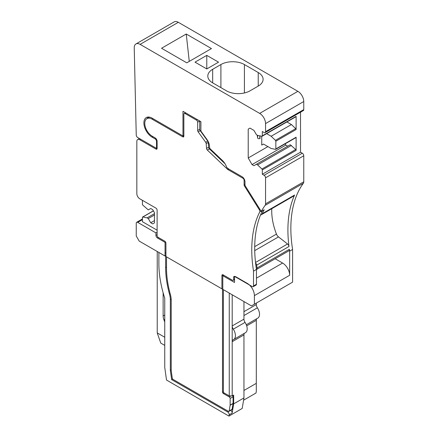 <?xml version="1.0" encoding="UTF-8"?>
<svg xmlns="http://www.w3.org/2000/svg" width="438" height="438" viewBox="0 0 438 438"><rect width="100%" height="100%" fill="white"/><g stroke="black" fill="none" stroke-linecap="round" stroke-linejoin="round"><path stroke-width="0.66" d="M171.22 369.776L170.338 370.285L171.647 379.615L227.733 411.994A2.08 1.199 60 0 1 229.184 414.819L228.97 416.1L166.517 380.047L164.754 367.487L164.754 298.196A91.438 52.79 60 0 1 158.879 264.015L158.879 252.447M246.687 325.856L256.301 320.309L256.301 391.271L256.006 393.023L243.577 400.201M228.97 416.1L242.192 408.462L243.955 397.934L233.668 403.874L232.124 413.127A2.08 1.199 60 0 0 230.727 410.329M233.668 403.874L233.668 395.06L232.2 395.908L229.26 395.908L223.385 392.514L223.385 289.693M171.647 379.615L172.66 379.029M170.338 370.285L170.338 299.712L171.192 299.22M165.049 256.011L165.049 242.351L157.406 237.944A2.08 1.199 60 0 1 155.939 235.398L155.939 232.896L137.718 222.373A2.08 1.199 60 0 0 136.678 222.269A2.08 1.199 60 0 0 136.245 223.221L136.245 235.989L139.185 241.081L165.049 256.011L165.635 255.672L165.635 267.634A83.954 48.47 60 0 0 169.561 294.413A16.622 9.598 60 0 1 170.338 299.712M232.2 395.908L232.2 341.684L243.955 334.9L243.955 397.934M243.955 334.9A4.156 2.398 60 0 1 244.492 333.258M233.711 339.477A8.311 4.802 60 0 0 233.279 329.179A4.156 2.398 60 0 1 232.2 325.927L232.2 341.684A4.156 2.398 60 0 1 233.06 339.784A4.156 2.398 60 0 1 233.279 339.68A8.311 4.802 60 0 0 233.711 339.477L245.466 332.694A8.311 4.802 60 0 0 245.034 322.39A4.156 2.398 60 0 1 243.955 319.143L243.955 301.568M232.2 294.785L232.2 325.927L243.955 319.143M229.26 293.088L229.26 395.908M256.301 320.309A4.156 2.398 60 0 1 256.832 318.661M243.955 315.546L257.374 307.799A8.311 4.802 60 0 1 257.812 318.103L246.287 324.755M257.374 307.799A4.156 2.398 60 0 1 256.301 304.552L256.301 303.096M243.955 390.472L256.301 383.343M164.754 322.001L163.927 319.866A8.311 4.796 60 0 1 163.139 315.99L163.139 292.819M164.754 345.396L160.757 343.091L157.231 332.907L157.231 251.5M164.754 337.255L157.231 332.907M254.39 304.202L251.45 305.894L222.794 289.354L222.794 275.694L234.533 282.466L234.533 277.38A1.664 0.958 60 0 1 234.877 276.619A1.664 0.958 60 0 1 235.704 276.701L247.339 283.413A9.975 5.76 60 0 1 254.39 295.628L254.39 304.202L292.595 282.143L292.595 249.479A124.688 71.985 60 0 1 292.31 247.601A124.688 71.985 60 0 1 291.927 244.804A124.688 71.985 60 0 1 297.517 193.344A124.688 71.985 60 0 1 299.466 189.408A124.688 71.985 60 0 1 303.342 183.292A4.156 2.398 60 0 0 303.764 181.792L303.764 155.764A2.08 1.199 60 0 0 302.291 153.218L300.528 152.2L262.324 174.258L264.087 175.277A2.08 1.199 60 0 1 265.554 177.823L265.554 203.851A4.156 2.398 60 0 1 265.138 205.351L303.342 183.292M254.73 250.624L278.486 236.903A4.156 2.398 60 0 1 276.455 234.089A49.664 28.673 60 0 1 271.79 208.691M278.486 236.903L287.552 243.982A2.491 1.44 60 0 1 288.987 246.501A124.688 71.985 60 0 1 294.577 195.041A5.563 3.208 60 0 1 293.723 196.027L261.393 214.691A5.563 3.208 60 0 1 260.533 214.943M275.152 258.754L282.603 263.052A9.975 5.76 60 0 1 289.655 275.272L289.655 251.177A124.688 71.985 60 0 1 289.37 249.299A2.491 1.44 60 0 1 288.883 250.826L256.553 269.49A2.491 1.44 60 0 1 256.449 269.54M154.466 220.593L150.721 222.756L152.703 223.9L154.466 222.882L154.466 212.704L152.703 209.649L150.721 208.504L148.296 209.901L142.826 205.132A0.832 0.482 60 0 1 142.421 204.25L142.421 200.314M165.049 242.351L165.586 242.044M222.794 275.694L223.676 275.184M275.436 140.346L295.716 128.635L291.418 124.545L271.138 136.251L275.436 140.346A0.832 0.482 60 0 1 275.841 141.222L275.841 148.925A0.832 0.482 60 0 1 275.672 149.309A0.832 0.482 60 0 1 275.436 149.336L271.138 148.471L263.501 144.058L261.738 145.077L263.501 144.058M271.138 136.251L266.638 133.65M291.418 124.545L286.917 121.945M260.298 135.944A12.467 7.2 0 0 0 260.21 136.317M257.232 135.178L257.664 138.036A1.248 0.717 0 0 0 258.48 138.649A1.248 0.717 0 0 0 259.789 138.479L259.789 135.84M260.21 137.937L260.21 137.877A1.248 0.717 0 0 1 260.21 137.937A1.248 0.717 0 0 1 259.849 138.446L259.789 138.479M155.939 232.896L157.111 232.217M255.568 262.953A2.491 1.44 60 0 1 256.663 265.165L288.987 246.501M256.663 265.165A124.688 71.985 60 0 0 257.04 267.963A2.491 1.44 60 0 1 256.553 269.49M154.466 214.992L148.296 218.557L150.721 222.756M249.983 128.11L248.215 129.128L249.983 128.11L253.947 130.398L256.444 134.723L257.621 135.402L261.919 136.273A0.832 0.482 60 0 0 262.154 136.24A0.832 0.482 60 0 0 262.324 135.862L262.324 131.504L264.087 132.517A2.08 1.199 60 0 0 265.127 132.621A2.08 1.199 60 0 0 265.554 131.679L265.554 123.582A8.311 4.802 60 0 0 259.679 113.398L140.116 44.369A8.311 4.802 60 0 0 135.955 43.959A8.311 4.802 60 0 0 134.236 47.945L136.245 135.035A2.08 1.199 60 0 0 137.718 137.537L156.525 148.394L156.525 141.397A2.08 1.199 60 0 0 155.057 138.851L152.101 137.149A11.64 6.718 60 0 1 144.513 126.889A11.64 6.718 60 0 1 146.297 117.576A11.64 6.718 60 0 1 152.117 118.151L182.974 135.966L182.974 111.307L200.9 121.66L200.9 130.787A0.739 0.427 -120 0 0 201.162 131.46L206.988 139.536A8.311 4.802 -120 0 1 209.474 145.936L209.578 147.392A1.664 0.958 -120 0 0 210.388 149.035L222.416 160.489A9.975 5.76 -120 0 1 226.692 167.415L228.778 169.052L242.044 176.717A4.156 2.398 -120 0 1 244.984 181.803L244.984 185.455L261.262 211.466L264.196 209.769A124.688 71.985 60 0 0 262.247 213.706A5.563 3.208 60 0 1 261.393 214.691M157.111 230.18L142.421 221.694L142.421 217.418A0.832 0.482 60 0 1 142.591 217.04A0.832 0.482 60 0 1 142.826 217.007L147.119 217.878L148.296 218.557M147.239 118.468A11.64 6.718 60 0 1 147.956 117.056M275.841 148.925L296.121 137.22A0.832 0.482 60 0 1 295.946 137.598L275.672 149.309M295.716 128.635A0.832 0.482 60 0 1 296.121 129.517L296.121 116.349A0.832 0.482 60 0 1 295.946 116.727L262.154 136.24M285.127 143.85L285.833 145.077L287.744 146.177M267.908 146.604L248.215 157.97L252.036 164.589L253.947 165.69L290.241 144.737L295.716 149.506A0.832 0.482 60 0 1 296.121 150.387L296.121 137.22M261.738 145.077L261.738 136.234M289.655 251.177L292.595 249.479M147.119 217.878L154.466 213.635M135.955 43.959L174.165 21.9A8.311 4.802 60 0 1 178.321 22.311L297.884 91.339A8.311 4.802 60 0 1 303.764 101.523L303.764 109.626A2.08 1.199 60 0 1 303.331 110.568L265.127 132.621M252.036 164.589L285.833 145.077M256.444 164.25L257.621 164.929L291.418 145.416M257.621 164.929L261.919 169.019A0.832 0.482 60 0 1 262.324 169.9L262.324 174.258M261.262 211.466A124.688 71.985 60 0 1 265.138 205.351M182.974 135.966L183.856 135.457M156.525 148.394L157.111 148.055M300.528 112.183L300.528 152.2M248.215 157.97L248.215 129.128M186.238 34.011L211.461 48.574L186.774 62.826L161.551 48.262L186.238 34.011L189.271 61.38M206.78 68.947L206.78 55.374L195.025 62.158L206.78 68.947L218.535 62.158L206.78 55.374M244.409 92.966L244.409 64.539L258.223 72.516A16.622 9.598 180 0 1 263.096 79.305A16.622 9.598 180 0 1 258.223 86.089L258.223 72.516M212.671 82.864L212.671 69.292A16.622 9.598 -0 0 0 207.804 76.081A16.622 9.598 -0 0 0 212.671 82.864L226.484 90.841A16.622 9.598 180 0 0 249.994 90.841L258.223 86.089M212.671 69.292L220.9 64.539A16.622 9.598 -0 0 1 244.409 64.539M139.437 138.528L137.696 139.536A4.156 2.398 60 0 0 136.837 141.441L136.837 193.7A4.156 2.398 -120 0 0 139.777 198.792L155.939 208.121A1.664 0.958 -120 0 1 157.111 210.158L157.111 235.398A1.664 0.958 60 0 0 158.288 237.434L164.754 241.168A1.664 0.958 60 0 1 165.931 243.2L165.931 256.52L221.913 288.845L221.913 275.524A1.664 0.958 60 0 1 222.258 274.763A1.664 0.958 60 0 1 223.09 274.845L232.474 280.265A1.664 0.958 60 0 0 233.306 280.347L234.533 279.636M155.939 149.073L157.111 148.394A1.664 0.958 60 0 1 156.771 149.155A1.664 0.958 60 0 1 155.939 149.073L139.777 139.744L140.658 139.235M137.696 139.536A4.156 2.398 60 0 1 139.777 139.744M233.651 277.21A1.664 0.958 60 0 1 233.996 276.449A1.664 0.958 60 0 1 234.823 276.531L233.651 277.21L233.651 279.586A1.664 0.958 60 0 1 233.306 280.347M234.823 276.531L252.332 286.638A1.664 0.958 60 0 0 253.164 286.72L256.104 285.023A1.664 0.958 60 0 0 256.449 284.262L256.449 269.43A125.93 72.708 60 0 1 262.395 210.809M206.194 143.576L208.253 142.394A1.664 0.958 60 0 0 207.754 141.113L200.226 130.677L198.173 131.865L205.696 142.301A1.664 0.958 60 0 1 206.194 143.576L206.544 148.427A1.664 0.958 60 0 0 207.355 150.07L227.53 169.287A1.664 0.958 60 0 0 227.891 169.561L242.926 178.244A1.664 0.958 60 0 1 244.103 180.275L244.103 184.792A1.664 0.958 60 0 0 244.497 186.041L259.526 210.048A1.664 0.958 60 0 1 259.816 211.8A125.93 72.708 60 0 0 253.509 271.127L253.509 285.959A1.664 0.958 60 0 1 253.164 286.72M198.173 131.865A1.664 0.958 60 0 1 197.669 130.464L197.669 122.169A1.664 0.958 60 0 0 196.492 120.132L185.033 113.513L185.915 113.004M157.111 148.394L157.111 141.397A2.907 1.681 60 0 0 155.057 137.833L152.106 136.13A10.392 6.001 60 0 1 145.328 126.971A10.392 6.001 60 0 1 146.922 118.654A10.392 6.001 60 0 1 152.117 119.169L182.679 136.815A1.664 0.958 60 0 0 183.511 136.897A1.664 0.958 60 0 0 183.856 136.136L183.856 114.192A1.664 0.958 60 0 1 184.201 113.431A1.664 0.958 60 0 1 185.033 113.513M233.082 396.757L233.082 403.387L230.142 405.084A1.248 0.717 60 0 1 230.131 405.254L229.173 410.964A1.248 0.717 60 0 1 228.926 411.37A1.248 0.717 60 0 1 228.308 411.304L173.125 379.45A1.248 0.717 60 0 1 172.26 378.103L171.231 370.805A1.248 0.717 60 0 1 171.22 370.619L171.22 300.222A17.87 10.32 60 0 0 170.382 294.522A82.705 47.753 60 0 1 166.517 268.155L166.517 256.86L222.504 289.184L221.913 288.845L222.504 289.184L222.504 392.005A1.248 0.717 60 0 0 223.385 393.532L229.26 396.927A1.248 0.717 60 0 1 230.142 398.454L233.082 396.757A1.248 0.717 60 0 0 232.66 395.645M230.142 405.084L230.142 398.454M233.082 403.387A1.248 0.717 60 0 1 233.071 403.557L232.113 409.267A1.248 0.717 60 0 1 231.866 409.672L228.926 411.37M208.253 142.394L208.603 147.239L206.544 148.427M207.355 150.07L209.413 148.882A1.664 0.958 60 0 1 208.603 147.239M209.413 148.882L225.012 163.741M200.226 130.677A1.664 0.958 60 0 1 199.728 129.276L199.728 120.981L197.669 122.169M253.509 271.127L256.449 269.43M229.184 414.819L232.124 413.127M227.733 411.994L228.724 411.424M169.561 294.413L170.245 294.018M165.635 267.634L166.517 267.125M165.931 255.502L165.635 255.672M233.279 329.179L245.034 322.39M243.955 311.675L256.301 304.552M163.927 319.866L164.754 319.39M163.139 315.99L164.754 315.059M254.713 246.643L276.455 234.089M255.513 262.482L287.552 243.982M256.449 278.152L282.603 263.052M155.939 235.398L157.111 234.719M157.406 237.944L158.288 237.434M165.049 253.213L165.931 252.704M257.664 138.036L257.664 135.413M259.849 138.446L259.849 135.851M257.04 267.963L289.37 249.299M254.39 295.628L289.655 275.272M262.247 213.706L294.577 195.041M275.841 141.222L296.121 129.517M137.718 222.373L142.421 219.657M142.826 217.007L153.42 210.892M265.554 123.582L303.764 101.523M265.554 131.679L303.764 109.626M261.919 169.019L295.716 149.506M262.324 169.9L296.121 150.387M302.291 153.218L264.087 175.277M265.554 177.823L303.764 155.764M265.554 203.851L303.764 181.792M152.101 137.149L152.988 136.64M155.057 138.851L155.797 138.424M156.525 141.397L157.094 141.069M262.324 135.862L296.121 116.349M140.116 44.369L178.321 22.311M259.679 113.398L297.884 91.339M220.9 87.616L220.9 64.539M152.117 119.169L152.999 118.66M183.856 136.136L182.679 136.815M223.385 391.495L222.504 392.005M223.385 393.532L224.267 393.023M231.023 395.908L229.26 396.927M230.131 405.254L233.071 403.557M232.113 409.267L229.173 410.964M207.754 141.113L205.696 142.301M228.412 168.778L227.53 169.287M227.891 169.561L228.773 169.052M243.451 177.938L242.926 178.244M244.103 180.275L244.628 179.974M244.984 184.283L244.103 184.792M244.497 186.041L245.127 185.679M197.374 119.623L196.492 120.132M197.669 130.464L199.728 129.276M259.816 211.8L261.032 211.1M259.526 210.048L260.15 209.687M221.913 275.524L223.09 274.845M233.651 279.586L234.533 279.077M253.509 285.959L256.449 284.262M136.678 222.269L142.421 218.956M142.591 217.04L153.377 210.815M146.922 118.654L149.544 117.143M184.201 113.431L185.427 112.725"/></g></svg>

